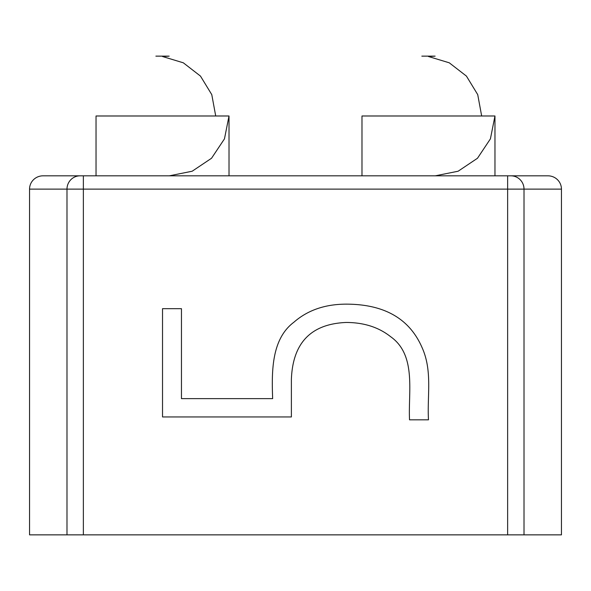 <?xml version="1.0" encoding="UTF-8"?>
<svg xmlns="http://www.w3.org/2000/svg" width="591" height="591" viewBox="0 0 591 591"><rect width="100%" height="100%" fill="white"/><g stroke="black" fill="none" stroke-linecap="round" stroke-linejoin="round"><path stroke-width="0.89" d="M83.361 534.855L83.361 175.822L43.054 175.822A13.504 13.297 180 0 0 29.55 189.12L29.55 534.855L561.45 534.855L561.45 189.12A13.504 13.297 180 0 0 547.946 175.822L82.74 175.822M494.963 175.822L494.963 115.984L361.988 115.984L361.988 175.822M229.013 175.822L229.013 115.984L96.038 115.984L96.038 175.822M435.124 56.145L421.826 56.145L435.124 56.145L428.475 56.514L449.256 62.801L466.425 76.091L477.727 94.634L481.665 115.984M494.963 115.984L490.419 138.848L477.491 158.248L458.121 171.227L435.272 175.822M169.174 56.145L155.876 56.145L169.174 56.145L162.525 56.514L183.306 62.801L200.475 76.091L211.777 94.634L215.715 115.984M229.013 115.984L224.469 138.848L211.541 158.248L192.171 171.227L169.321 175.822M272.65 398.63C271.683 371.961 271.284 339.175 293.853 322.258C307.556 310.245 324.984 304.202 346.134 304.143C384.047 304.18 409.297 318.519 421.885 347.168C432.664 370.66 427.094 395.187 428.475 419.832L409.541 419.832C408.108 392.106 416.714 355.08 390.599 336.671C378.646 327.222 363.82 322.487 346.134 322.464C311.006 323.927 292.759 342.861 291.385 379.282L291.385 416.95L162.525 416.95L162.525 308.672L181.459 308.672L181.459 398.63L272.65 398.63M507.639 534.855L507.639 175.822M66.99 534.855L66.99 189.12L561.45 189.12M29.55 189.12L66.99 189.12A13.297 13.098 -90 0 1 80.081 175.822M524.01 534.855L524.01 189.12A13.297 13.098 -90 0 0 510.92 175.822"/></g></svg>
